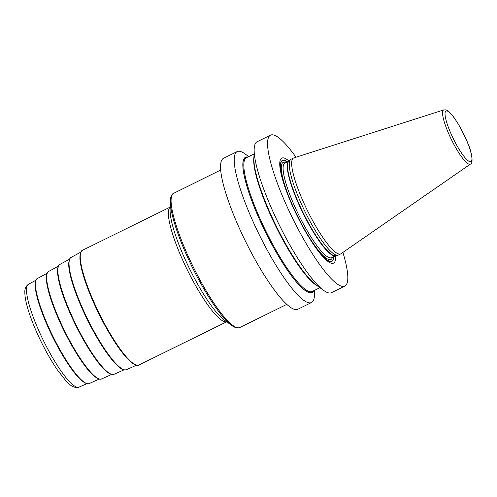 <?xml version="1.0" encoding="UTF-8"?>
<svg xmlns="http://www.w3.org/2000/svg" width="497" height="497" viewBox="0 0 497 497"><rect width="100%" height="100%" fill="white"/><g stroke="black" fill="none" stroke-linecap="round" stroke-linejoin="round"><path stroke-width="0.75" d="M342.899 252.42A84.123 16.917 -116.2 0 1 344.85 286.092A84.123 16.917 -116.2 0 1 341.837 286.291A84.123 16.917 63.8 0 1 289.471 211.828A84.123 16.917 63.8 0 1 270.492 135.159A84.123 16.917 63.8 0 1 273.512 134.96A84.123 16.917 -116.2 0 1 296.001 157.226M344.85 286.092L331.48 292.677A84.123 16.917 -116.2 0 1 328.461 292.876A84.123 16.917 -116.2 0 1 323.653 290.403A84.123 16.917 -116.2 0 1 279.128 224.687A84.123 16.917 -116.2 0 1 254.153 149.336A84.123 16.917 -116.2 0 1 257.123 141.751L270.492 135.159M314.601 290.304L314.471 294.932A84.123 16.917 -116.2 0 1 311.501 302.518L297.833 309.252A84.123 16.917 -116.2 0 1 294.82 309.451A84.123 16.917 63.8 0 1 242.455 234.988A84.123 16.917 63.8 0 1 223.482 158.326L237.15 151.591A84.123 16.917 -116.2 0 1 240.163 151.392A84.123 16.917 -116.2 0 1 244.971 153.859L248.724 156.58M311.501 302.518A84.123 16.917 -116.2 0 1 308.488 302.716A84.123 16.917 -116.2 0 1 256.123 228.253A84.123 16.917 -116.2 0 1 237.15 151.591M254.153 149.336L253.892 158.593A75.37 15.152 63.8 0 0 276.264 226.098A75.37 15.152 63.8 0 0 316.154 284.974L323.653 290.403M288.943 161.053A58.534 11.773 63.8 0 0 283.899 157.978A58.534 11.773 63.8 0 0 282.955 180.858A58.534 11.773 63.8 0 0 316.21 248.363A58.534 11.773 63.8 0 0 331.443 263.273A58.534 11.773 63.8 0 0 335.562 255.688M340.743 253.886L338.376 255.048A53.421 10.741 -116.2 0 1 337.811 255.241A53.421 10.741 -116.2 0 1 336.463 255.178A53.421 10.741 63.8 0 1 303.841 209.218A53.421 10.741 63.8 0 1 290.664 159.543A53.421 10.741 63.8 0 1 291.161 159.208L293.528 158.046A53.421 10.741 63.8 0 0 305.58 206.727A53.421 10.741 63.8 0 0 338.83 254.01A53.421 10.741 63.8 0 0 340.743 253.886A53.421 10.741 63.8 0 0 341.023 253.718L470.466 164.085C472.585 164.575 473.573 155.518 466.807 140.794L458.321 124.095L454.277 117.913C450.388 112.682 447.536 110.005 445.722 109.874L443.778 109.912A30.205 6.076 63.8 0 0 450.232 137.104A30.205 6.076 63.8 0 0 469.224 164.246A30.205 6.076 63.8 0 0 470.466 164.085M443.778 109.912L293.826 157.922A53.421 10.741 63.8 0 0 293.528 158.046M247.848 157.009A75.37 15.152 63.8 0 0 260.124 220.885A75.37 15.152 63.8 0 0 309.376 292.652A75.37 15.152 -116.2 0 0 313.725 290.733M287.309 161.86A56.198 11.301 -116.2 0 0 284.303 160.351A56.198 11.301 63.8 0 0 283.178 181.604M315.757 247.73A56.198 11.301 63.8 0 0 329.946 261.441A56.198 11.301 -116.2 0 0 333.928 256.489M284.458 185.598A55.85 11.232 63.8 0 1 284.402 160.686A55.85 11.232 -116.2 0 1 287.08 161.972M333.704 256.601A55.85 11.232 -116.2 0 1 329.759 261.149A55.85 11.232 63.8 0 1 313.371 244.282M285.937 162.538A54.092 10.878 -116.2 0 0 285.116 162.264A54.092 10.878 63.8 0 0 293.51 207.647A54.092 10.878 63.8 0 0 329.051 259.571A54.092 10.878 -116.2 0 0 332.555 257.166M288.993 161.028L284.955 163.016A52.744 10.605 63.8 0 0 296.852 211.088A52.744 10.605 63.8 0 0 329.685 257.775A52.744 10.605 -116.2 0 0 331.574 257.651L335.612 255.663A52.744 10.605 -116.2 0 1 333.829 255.731A52.744 10.605 63.8 0 1 301.139 209.343A52.744 10.605 63.8 0 1 288.981 161.04M290.664 159.543L288.894 161.115A52.794 10.617 63.8 0 0 301.915 210.206A52.794 10.617 63.8 0 0 334.152 255.626A52.794 10.617 -116.2 0 0 335.481 255.688L337.811 255.241M469.932 161.705A28.211 5.672 63.8 0 0 465.552 138.036A28.211 5.672 63.8 0 0 447.02 110.961A28.211 5.672 63.8 0 0 451.4 134.625A28.211 5.672 63.8 0 0 469.932 161.705M247.643 157.108A75.209 15.121 63.8 0 0 260.391 221.401A75.209 15.121 63.8 0 0 309.308 292.509A75.209 15.121 -116.2 0 0 313.52 290.832M254.023 153.964L246.419 157.711A74.538 14.985 63.8 0 0 263.236 225.638A74.538 14.985 63.8 0 0 309.631 291.609A74.538 14.985 -116.2 0 0 312.302 291.435L319.9 287.688M253.936 156.996A74.538 14.985 63.8 0 0 275.823 226.315A74.538 14.985 63.8 0 0 317.446 285.912M173.708 193.159A74.873 15.053 63.8 0 0 188.015 255.8A74.873 15.053 -116.2 0 0 239.883 327.486L238.889 327.834C236.715 328.2 234.311 327.386 231.664 325.38A74.196 14.922 -116.2 0 1 187.158 256.346A74.196 14.922 63.8 0 1 170.365 200.962C170.39 197.651 171.204 195.246 172.807 193.749L220.649 170.03M231.9 325.554A74.196 14.922 -116.2 0 1 231.664 325.38L224.315 320.062A65.616 13.195 -116.2 0 1 184.959 259.005A65.616 13.195 63.8 0 1 170.104 210.026L170.365 200.962A74.196 14.922 63.8 0 1 170.378 200.676M226.657 321.758A63.933 12.854 -116.2 0 1 182.821 260.372A63.933 12.854 63.8 0 1 170.191 207.137M226.7 321.789L138.998 364.997A63.933 12.854 -116.2 0 1 94.703 303.779A63.933 12.854 -116.2 0 1 82.483 250.289L170.191 207.081M135.588 364.767A63.262 12.723 -116.2 0 1 94.281 304.114M136.42 365.233L126.468 369.675A62.591 12.587 -116.2 0 1 83.192 309.699A62.591 12.587 63.8 0 1 71.146 257.378L80.731 252.19M123.088 369.352A61.92 12.45 -116.2 0 1 82.788 310.022M124.02 369.843L114.049 374.297A61.255 12.319 -116.2 0 1 71.698 315.607A61.255 12.319 63.8 0 1 59.913 264.404L69.518 259.21M110.732 373.974A60.578 12.183 -116.2 0 1 71.301 315.93M111.62 374.458L101.63 378.919A59.913 12.046 -116.2 0 1 60.205 321.516A59.913 12.046 63.8 0 1 48.675 271.437L58.298 266.23M98.375 378.602A59.236 11.909 -116.2 0 1 59.808 321.839M99.22 379.074L89.211 383.541A58.571 11.779 -116.2 0 1 48.718 327.424A58.571 11.779 63.8 0 1 37.443 278.463L47.085 273.251M86.018 383.224A57.901 11.642 -116.2 0 1 48.315 327.747C40.586 310.445 36.231 296.902 35.219 287.086C34.821 278.947 37.281 278.568 37.443 278.463M86.82 383.69L79.11 387.126A57.323 11.524 -116.2 0 1 39.48 332.201A57.323 11.524 63.8 0 1 28.447 284.284L35.871 280.271M286.825 304.357L239.883 327.486M82.483 250.289C82.216 250.413 79.619 250.867 79.949 259.316C80.949 270.008 85.72 284.936 94.256 304.102C103.929 325.156 113.819 342.023 123.933 354.709L130.332 361.536C136.799 366.91 138.731 365.133 138.998 364.997M126.468 369.675L125.027 369.961C121.405 370.234 115.422 364.692 107.072 353.33C98.518 341.222 90.417 326.777 82.769 310.01C74.426 291.298 69.76 276.711 68.766 266.237C68.437 257.875 70.978 257.483 71.146 257.378M114.049 374.297L112.639 374.583C108.464 374.291 103.463 369.047 99.307 363.903C89.715 351.739 80.371 335.742 71.276 315.912C63.119 297.61 58.553 283.333 57.577 273.089C57.248 264.951 59.715 264.516 59.913 264.404M101.63 378.919C101.456 378.975 99.636 380.758 93.25 375.334C84.142 367.246 69.959 344.527 59.783 321.82C51.899 304.139 47.439 290.279 46.414 280.246C46.004 271.921 48.513 271.536 48.675 271.437M89.211 383.541C89.013 383.616 87.211 385.312 81.005 380.037C72.096 372.129 58.242 349.925 48.296 327.728M79.11 387.126C72.295 388.735 68.729 383.361 65.66 380.528L57.223 369.681C50.16 359.294 43.543 347.31 37.362 333.736C32.591 323.125 29.093 313.65 26.881 305.313C25.484 300.008 24.807 295.616 24.85 292.13C24.664 288.782 25.863 286.166 28.447 284.284"/></g></svg>
